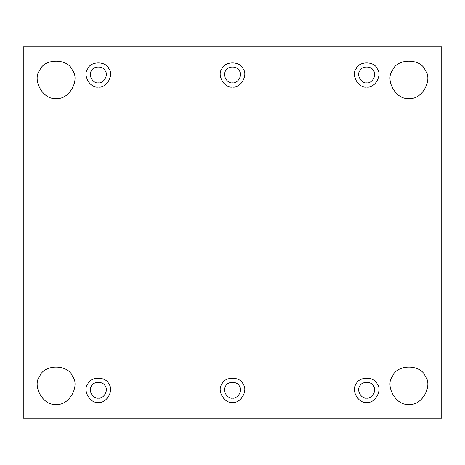 <?xml version="1.0" encoding="UTF-8"?>
<svg xmlns="http://www.w3.org/2000/svg" width="465" height="465" viewBox="0 0 465 465"><rect width="100%" height="100%" fill="white"/><g stroke="black" fill="none" stroke-linecap="round" stroke-linejoin="round"><path stroke-width="0.7" d="M408.909 404.219C421.435 406.468 433.374 385.787 425.161 376.069C420.848 364.095 396.965 364.095 392.658 376.069C384.445 385.787 396.383 406.468 408.909 404.219C396.383 406.468 384.445 385.787 392.658 376.069C396.965 364.095 420.848 364.095 425.161 376.069C433.374 385.787 421.435 406.468 408.909 404.219M377.249 384.044C382.585 390.362 374.825 403.806 366.682 402.341C374.825 403.806 382.585 390.362 377.249 384.044C374.447 376.261 358.922 376.261 356.12 384.044C350.779 390.362 358.544 403.806 366.682 402.341C358.544 403.806 350.779 390.362 356.12 384.044C358.922 376.261 374.447 376.261 377.249 384.044C374.447 376.261 358.922 376.261 356.12 384.044M366.682 398.116C361.357 399.075 356.283 390.286 359.776 386.153C361.607 381.068 371.756 381.068 373.593 386.153C377.08 390.286 372.006 399.075 366.682 398.116C372.006 399.075 377.08 390.286 373.593 386.153C371.756 381.068 361.607 381.068 359.776 386.153C356.283 390.286 361.357 399.075 366.682 398.116M243.061 384.044C248.403 390.362 240.643 403.806 232.5 402.341C240.643 403.806 248.403 390.362 243.061 384.044C240.26 376.261 224.74 376.261 221.939 384.044C216.597 390.362 224.357 403.806 232.5 402.341C224.357 403.806 216.597 390.362 221.939 384.044C224.74 376.261 240.26 376.261 243.061 384.044C240.26 376.261 224.74 376.261 221.939 384.044M232.5 398.116C227.176 399.075 222.101 390.286 225.595 386.153C227.426 381.068 237.574 381.068 239.405 386.153C242.899 390.286 237.824 399.075 232.5 398.116C237.824 399.075 242.899 390.286 239.405 386.153C237.574 381.068 227.426 381.068 225.595 386.153C222.101 390.286 227.176 399.075 232.5 398.116M108.88 384.044C114.221 390.362 106.456 403.806 98.318 402.341C106.456 403.806 114.221 390.362 108.88 384.044C106.078 376.261 90.553 376.261 87.751 384.044C82.415 390.362 90.175 403.806 98.318 402.341C90.175 403.806 82.415 390.362 87.751 384.044C90.553 376.261 106.078 376.261 108.88 384.044C106.078 376.261 90.553 376.261 87.751 384.044M98.318 398.116C92.994 399.075 87.92 390.286 91.407 386.153C93.244 381.068 103.393 381.068 105.224 386.153C108.717 390.286 103.643 399.075 98.318 398.116C103.643 399.075 108.717 390.286 105.224 386.153C103.393 381.068 93.244 381.068 91.407 386.153C87.92 390.286 92.994 399.075 98.318 398.116M56.091 404.219C68.617 406.468 80.555 385.787 72.342 376.069C68.035 364.095 44.152 364.095 39.839 376.069C31.626 385.787 43.565 406.468 56.091 404.219C43.565 406.468 31.626 385.787 39.839 376.069C44.152 364.095 68.035 364.095 72.342 376.069C80.555 385.787 68.617 406.468 56.091 404.219M425.161 70.169C433.374 79.887 421.435 100.568 408.909 98.318C421.435 100.568 433.374 79.887 425.161 70.169C420.848 58.195 396.965 58.195 392.658 70.169C384.445 79.887 396.383 100.568 408.909 98.318C396.383 100.568 384.445 79.887 392.658 70.169C396.965 58.195 420.848 58.195 425.161 70.169C420.848 58.195 396.965 58.195 392.658 70.169M377.249 68.762C382.585 75.08 374.825 88.524 366.682 87.06C374.825 88.524 382.585 75.08 377.249 68.762C374.447 60.979 358.922 60.979 356.12 68.762C350.779 75.08 358.544 88.524 366.682 87.06C358.544 88.524 350.779 75.08 356.12 68.762C358.922 60.979 374.447 60.979 377.249 68.762C374.447 60.979 358.922 60.979 356.12 68.762M366.682 82.834C361.357 83.793 356.283 75.005 359.776 70.872C361.607 65.78 371.756 65.78 373.593 70.872C377.08 75.005 372.006 83.793 366.682 82.834C372.006 83.793 377.08 75.005 373.593 70.872C371.756 65.78 361.607 65.78 359.776 70.872C356.283 75.005 361.357 83.793 366.682 82.834M243.061 68.762C248.403 75.08 240.643 88.524 232.5 87.06C240.643 88.524 248.403 75.08 243.061 68.762C240.26 60.979 224.74 60.979 221.939 68.762C216.597 75.08 224.357 88.524 232.5 87.06C224.357 88.524 216.597 75.08 221.939 68.762C224.74 60.979 240.26 60.979 243.061 68.762C240.26 60.979 224.74 60.979 221.939 68.762M232.5 82.834C227.176 83.793 222.101 75.005 225.595 70.872C227.426 65.78 237.574 65.78 239.405 70.872C242.899 75.005 237.824 83.793 232.5 82.834C237.824 83.793 242.899 75.005 239.405 70.872C237.574 65.78 227.426 65.78 225.595 70.872C222.101 75.005 227.176 83.793 232.5 82.834M108.88 68.762C114.221 75.08 106.456 88.524 98.318 87.06C106.456 88.524 114.221 75.08 108.88 68.762C106.078 60.979 90.553 60.979 87.751 68.762C82.415 75.08 90.175 88.524 98.318 87.06C90.175 88.524 82.415 75.08 87.751 68.762C90.553 60.979 106.078 60.979 108.88 68.762C106.078 60.979 90.553 60.979 87.751 68.762M98.318 82.834C92.994 83.793 87.92 75.005 91.407 70.872C93.244 65.78 103.393 65.78 105.224 70.872C108.717 75.005 103.643 83.793 98.318 82.834C103.643 83.793 108.717 75.005 105.224 70.872C103.393 65.78 93.244 65.78 91.407 70.872C87.92 75.005 92.994 83.793 98.318 82.834M72.342 70.169C80.555 79.887 68.617 100.568 56.091 98.318C68.617 100.568 80.555 79.887 72.342 70.169C68.035 58.195 44.152 58.195 39.839 70.169C31.626 79.887 43.565 100.568 56.091 98.318C43.565 100.568 31.626 79.887 39.839 70.169C44.152 58.195 68.035 58.195 72.342 70.169C68.035 58.195 44.152 58.195 39.839 70.169M23.25 46.709L441.75 46.709L441.75 418.291L23.25 418.291L23.25 46.709L23.25 418.291L441.75 418.291L441.75 46.709L23.25 46.709M105.224 70.872C103.393 65.78 93.244 65.78 91.407 70.872M239.405 70.872C237.574 65.78 227.426 65.78 225.595 70.872M373.593 70.872C371.756 65.78 361.607 65.78 359.776 70.872"/></g></svg>
